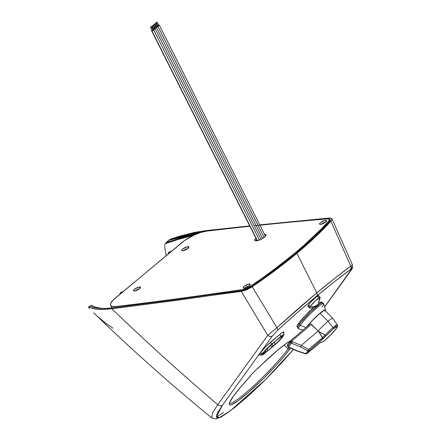 <?xml version="1.0" encoding="UTF-8"?>
<svg xmlns="http://www.w3.org/2000/svg" width="441" height="441" viewBox="0 0 441 441"><rect width="100%" height="100%" fill="white"/><g stroke="black" fill="none" stroke-linecap="round" stroke-linejoin="round"><path stroke-width="0.66" d="M320.188 297.234L318.584 295.635A7.596 0.926 134.9 0 0 314.301 298.684A7.596 0.926 134.9 0 0 308.54 304.907A7.596 0.926 134.9 0 0 307.851 306.39L309.45 307.989A7.596 0.926 -45.1 0 1 310.144 306.506C312.961 307.013 315.321 306.517 317.222 305.007L318.325 303.821L317.222 305.007C315.321 306.517 312.961 307.013 310.144 306.506A7.596 0.926 -45.1 0 1 315.905 300.282A7.596 0.926 -45.1 0 1 320.188 297.234A7.596 0.926 -45.1 0 1 319.493 298.711L318.325 303.821L320.227 297.333L315.359 300.795L310.144 306.506L308.54 304.907L310.144 306.506L309.554 308.027C313.231 308.094 316.153 306.693 318.325 303.821M229.452 402.936A44.315 5.391 134.9 0 0 254.336 385.285A44.315 5.391 134.9 0 0 288.067 348.864L289.737 349.101A45.583 5.546 -45.1 0 1 253.228 388.229A45.583 5.546 -45.1 0 1 229.237 404.028A45.583 5.546 -45.1 0 1 233.62 395.869L240.753 386.889L250.339 376.217L249.827 376.256L256.1 369.756L277.951 349.917L285.63 343.93L290.228 341.014A45.583 5.546 -45.1 0 0 258.933 367.392L256.1 369.756A48.367 5.882 -45.1 0 0 249.827 376.256L250.339 376.217A45.583 5.546 -45.1 0 0 233.62 395.869L229.524 402.727L229.303 404.469L229.662 404.882L231.293 404.772L237.958 400.875L248.228 392.655L263.735 378.262L275.967 365.583L283.8 356.659L289.737 349.101L288.067 348.864A44.315 5.391 134.9 0 0 289.053 347.464A44.315 5.391 -45.1 0 1 288.067 348.864A44.315 5.391 -45.1 0 1 254.457 385.175A44.315 5.391 -45.1 0 1 229.48 402.969A44.315 5.391 -45.1 0 1 229.452 402.936M290.454 348.087A45.583 5.546 -45.1 0 1 289.737 349.101L290.454 348.087M165.177 243.73L168.253 240.659L170.458 239.127L180.044 236.073L193.5 232.644L205.561 230.66L249.722 225.902L197.706 231.817L180.044 236.073L170.458 239.127L169.151 240.218L203.158 231.779L192.282 233.642L178.781 237.115L168.683 240.411L166.907 242.285L187.199 236.034L196.587 233.973L166.907 242.285L165.177 243.73L180.617 238.603L193.329 235.417L175.606 240.13L165.177 243.73L164.879 244.435L165.177 243.73M164.686 245.179L164.614 245.962L164.686 245.179M164.686 246.751L166.141 255.708L164.686 246.751M90.245 306.181L91.419 305.2L95.278 307.129L91.419 305.2L90.245 306.181M88.85 307.851L89.314 308.386L88.85 307.851M93.812 312.934L93.718 312.845C131.572 349.52 170.899 384.541 211.697 417.892L212.601 412.793L217.749 404.689A1899.288 1504.306 -144.2 0 1 111.838 308.777L101.391 309.461L95.603 309.08L88.448 307.201L90.096 306.104L94.291 307.592L99.556 308.353L105.79 308.424L112.99 307.801L242.418 290.443L246.751 289.125L251.309 286.661L263.238 278.365L285.448 261.75L295.635 253.492L313.981 237.252L329.388 221.58A255.141 74.171 153.3 0 1 295.635 253.492A255.141 74.171 153.3 0 1 251.309 286.661L242.418 290.443L112.99 307.801C102.698 309.108 95.069 308.54 90.096 306.104L88.79 307.195L93.068 308.628L98.382 309.356L104.638 309.4L111.838 308.777A1899.288 1504.306 35.8 0 0 217.749 404.689L212.601 412.793L211.697 417.892L215.985 418.95L221.586 416.767L234.805 407.456L252.18 392.402L266.728 378.428L282.257 362.21L293.447 349.41M331.599 218.339L329.344 218.025L259.76 224.855L331.053 218.102L332.012 219.188L330.893 221.195L350.744 266.127C340.573 273.574 329.251 282.494 316.781 292.89A3.798 2.271 50.2 0 1 316.941 295.85C329.229 285.608 340.391 276.838 350.43 269.534A3.798 2.993 -126 0 0 350.744 266.127L330.893 221.195L315.376 236.982L296.892 253.343A257.037 74.722 153.3 0 1 252.23 286.755L276.915 327.663L316.781 292.89L296.892 253.343L286.628 261.662L264.253 278.398L250.935 287.587L243.785 290.834L176.229 300.398L111.838 308.777L241.293 291.407L267.748 335.358L241.293 291.407L246.629 289.792L252.23 286.755L276.915 327.663A3.798 1.389 47.7 0 1 277.687 330.16L272.477 335.822L222.485 405.152L217.573 412.897L216.768 414.727L216.459 417.158L216.961 417.737L219.243 417.577L225.676 414.116L235.213 407.065L247.026 397.032L260.102 384.894L273.315 371.68L293.403 349.393L266 379.111L230.356 410.814L219.783 417.384L216.382 416.817L222.485 405.152A3.798 3.01 -144.2 0 1 217.749 404.689L267.748 335.358L217.749 404.689A3.798 3.01 35.8 0 0 222.485 405.152L272.477 335.822A3.798 3.01 -144.2 0 1 267.748 335.358L276.915 327.663L267.748 335.358A3.798 3.01 35.8 0 0 272.477 335.822L277.687 330.16C291.556 317.537 304.643 306.098 316.941 295.85L297.907 312.112L277.687 330.16A3.798 1.389 -132.3 0 0 276.915 327.663C291.01 314.885 304.301 303.292 316.781 292.89L334.625 278.403L352.298 264.953M259.981 354.906L259.214 354.955L259.264 354.547L260.234 352.927A10.76 1.306 134.9 0 0 259.424 355.082L262.07 355.055A8.864 1.08 -45.1 0 1 262.737 353.285L260.234 352.927L266.37 346.042L281.27 333.308L283.613 331.935L283.458 333.153M283.85 334.807L283.866 332.161A10.76 1.306 134.9 0 0 280.052 334.284L280.708 336.555A8.864 1.08 -45.1 0 1 283.85 334.807A8.864 1.08 -45.1 0 1 280.685 339.195A8.864 1.08 -45.1 0 1 274.379 345.331L267.13 351.372L272.951 346.146L272.312 343.925L272.951 346.146L275.057 344.388A6.962 0.849 -45.1 0 0 281.832 337.371L280.426 337.167L281.832 337.371L282.488 336.053L281.479 336.389L271.358 344.349L270.702 342.078L280.052 334.284L280.708 336.555L277.924 339.25L280.029 337.492A6.962 0.849 -45.1 0 1 282.356 335.976A6.962 0.849 -45.1 0 1 281.832 337.371L278.817 340.854L272.273 347.084L280.322 339.598L283.001 336.395L283.839 334.725L283.205 334.769L280.708 336.555L270.68 345.292A6.962 0.849 -45.1 0 0 265.719 350.11A6.962 0.849 -45.1 0 0 263.238 353.555L263.238 353.55A6.962 0.849 -45.1 0 0 265.702 352.188L265.256 350.634L265.702 352.188L267.808 350.43L265.024 353.125L267.808 350.43L263.404 353.704L264.473 351.571L273.459 342.596L267.792 347.613L262.737 353.285L261.937 354.619L262.097 355.055L265.024 353.125A8.864 1.08 -45.1 0 1 262.07 355.055M284.18 344.983L288.067 348.864L284.18 344.983M324.598 306.914L351.609 269.054L350.43 269.534L334.526 281.59L316.941 295.85A3.798 2.271 -129.8 0 0 316.781 292.89L296.892 253.343A257.037 74.722 153.3 0 0 330.893 221.195L331.864 219.772L331.93 218.725L352.414 264.854C353.098 269.556 351.78 268.415 351.273 270.046A3.798 3.01 -144.2 0 1 350.865 270.493L324.598 306.914M261.794 353.71L260.769 354.443M308.921 305.977L307.994 306.429L308.099 305.569L310.839 302.162L315.932 297.251L318.611 295.679M318.336 296.457L317.895 297.113M104.164 308.468L100.471 308.215L95.278 307.129L100.471 308.215L104.164 308.468M223.598 412.495L216.404 416.966L223.598 412.495M168.732 240.29L168.253 240.659M351.295 270.019A3.798 3.01 35.8 0 1 350.865 270.493C351.995 268.9 351.852 268.58 350.43 269.534A3.798 2.993 54 0 0 350.744 266.127C352.949 264.435 352.96 264.44 350.782 266.149A3.798 3.01 -144.2 0 1 351.273 270.046L324.626 307.008M329.444 220.065L330.507 220.346M121.242 293.133L119.814 293.304L121.374 292.003L122.802 291.837L121.374 292.003L119.814 293.304L121.242 293.133M169.565 252.858L168.137 253.029L169.697 251.728L171.125 251.557L169.697 251.728L168.137 253.029L169.565 252.858M329.388 221.58L330.177 220.428L330.221 219.557L328.749 218.973L330.221 219.546L329.388 221.58M97.312 316.208L104.975 322.636L112.984 328.214M274.401 342.117L272.902 343.368L274.401 342.117A5.066 0.617 134.9 0 0 277.207 339.471A5.066 0.617 -45.1 0 1 274.401 342.117L275.057 344.388L274.401 342.117M267.808 350.43L267.246 348.489L267.808 350.43M277.924 339.25L277.56 339.179L277.924 339.25M270.702 342.078A10.76 1.306 134.9 0 0 260.234 352.927L262.737 353.285A8.864 1.08 -45.1 0 1 271.358 344.349L270.702 342.078M272.273 347.084L270.763 345.573L271.408 344.68L270.763 345.573L272.273 347.084M351.471 265.609L351.152 265.862M330.254 220.208L329.625 220.076M168.694 253.581L168.137 253.029L168.694 253.581M120.371 293.86L119.814 293.304L120.371 293.86M256.761 239.898A6.328 1.841 -26.7 0 0 255.824 240.885M256.155 238.096L254.622 240.246L255.135 240.786L256.442 240.847A6.328 1.841 153.3 0 1 254.683 240.444A6.328 1.841 153.3 0 1 255.945 238.272M139.499 288.739A3.925 1.141 -26.7 0 0 135.26 290.873M139.389 286.981L140.029 288.254L139.389 286.981L138.832 287.08L134.378 289.302L133.43 290.636L134.555 291.005A3.925 1.141 153.3 0 1 133.463 290.757A3.925 1.141 153.3 0 1 135.326 288.618A3.925 1.141 153.3 0 1 139.389 286.981A3.925 1.141 153.3 0 1 140.475 287.229A3.925 1.141 153.3 0 1 138.617 289.373A3.925 1.141 153.3 0 1 134.555 291.005L137.096 290.2L139.565 288.684L140.514 287.35L139.389 286.981M249.248 285.768A3.925 1.141 -26.7 0 0 245.009 287.901M249.137 284.01L249.777 285.283L249.137 284.01L248.586 284.109L244.127 286.33L243.178 287.664L244.303 288.034A3.925 1.141 153.3 0 1 243.212 287.786A3.925 1.141 153.3 0 1 245.075 285.647A3.925 1.141 153.3 0 1 249.137 284.01A3.925 1.141 153.3 0 1 250.229 284.258A3.925 1.141 153.3 0 1 248.366 286.402A3.925 1.141 153.3 0 1 244.303 288.034L246.844 287.229L249.314 285.713L250.262 284.379L249.137 284.01M187.822 248.465A3.925 1.141 -26.7 0 0 183.583 250.598M187.712 246.706L188.351 247.98L187.712 246.706L187.16 246.8L182.701 249.027L181.753 250.361L182.877 250.731A3.925 1.141 153.3 0 1 181.786 250.482A3.925 1.141 153.3 0 1 183.649 248.338A3.925 1.141 153.3 0 1 187.712 246.706A3.925 1.141 153.3 0 1 188.803 246.954A3.925 1.141 153.3 0 1 186.94 249.093A3.925 1.141 153.3 0 1 182.877 250.731L185.418 249.926L187.888 248.41L188.836 247.076L187.712 246.706M325.629 222.104A3.925 1.141 -26.7 0 0 321.39 224.237M325.519 220.346L326.158 221.619L325.519 220.346L324.967 220.445L320.508 222.666L319.56 224L320.684 224.375A3.925 1.141 153.3 0 1 319.593 224.122A3.925 1.141 153.3 0 1 321.456 221.983A3.925 1.141 153.3 0 1 325.519 220.346A3.925 1.141 153.3 0 1 326.61 220.599A3.925 1.141 153.3 0 1 324.747 222.738A3.925 1.141 153.3 0 1 320.684 224.375L323.225 223.565L325.695 222.055L326.643 220.72L325.519 220.346M112.835 307.983L111.744 307.338L111.297 306.352M329.471 220.572L329.868 220.754M139.654 288.701L135.194 290.922M187.976 248.426L183.517 250.648M325.783 222.071L321.324 224.293M249.402 285.729L244.942 287.951M256.971 239.717L255.797 240.924M265.791 235.941L265.052 235.974M115.073 298.276L184.625 240.477L194.046 235.081L200.649 232.49L206.338 231.178A3798.581 1104.253 153.3 0 1 249.909 226.272A3798.581 1104.253 153.3 0 0 206.338 231.178A18.991 5.524 153.3 0 0 182.1 242.407L113.034 300.145L110.691 303.436L110.482 304.731L110.928 305.718L112.014 306.357L115.928 306.534A18.991 5.524 153.3 0 1 110.652 305.321A18.991 5.524 153.3 0 1 115.073 298.276M254.231 225.814A3798.581 1104.253 153.3 0 1 327.409 218.874L329.052 219.127L329.35 219.761L328.958 220.698L321.241 228.962L304.422 244.865L294.946 253.002L274.043 269.479L262.698 277.753L249.865 286.617L246.679 288.254L242.704 289.472A3798.581 1104.253 153.3 0 1 115.928 306.534L116.352 307.377L115.928 306.534A3798.581 1104.253 153.3 0 0 242.704 289.472L243.129 290.316L242.704 289.472A7.596 2.211 153.3 0 0 250.824 286.005L251.194 286.738L250.824 286.005A253.239 73.619 153.3 0 0 328.517 221.25L328.931 222.082L328.517 221.25A7.596 2.211 153.3 0 0 329.278 219.386A7.596 2.211 153.3 0 0 327.409 218.874A3798.581 1104.253 153.3 0 0 259.936 225.219M264.517 234.325A6.328 1.841 153.3 0 1 265.995 234.755A6.328 1.841 153.3 0 1 262.99 238.206A6.328 1.841 153.3 0 1 256.442 240.847L260.537 239.546L264.517 237.104L266.05 234.948L265.537 234.408L264.231 234.347M110.652 305.321L111.468 306.947A18.991 5.524 -26.7 0 0 112.516 307.862M265.664 235.935A6.328 1.841 -26.7 0 0 265.333 235.946M321.495 224.21A3.798 1.103 153.3 0 1 325.546 222.176M325.723 222.132L321.406 224.282M245.113 287.874A3.798 1.103 153.3 0 1 249.165 285.834M249.341 285.79L245.025 287.945M135.365 290.845A3.798 1.103 153.3 0 1 139.417 288.805M139.593 288.761L135.277 290.917M183.688 250.571A3.798 1.103 153.3 0 1 187.739 248.531M187.916 248.487L183.599 250.637M267.285 348.451L270.807 345.512L267.285 348.451M333.28 328.898C336.715 325.91 337.668 325.844 336.136 328.699C331.968 333.749 328.391 337.459 325.403 339.824A1.268 0.755 50.2 0 1 325.32 339.912A1.268 0.755 -129.8 0 0 325.403 339.824L322.751 341.797L320.078 342.872L306.991 353.544L308.998 350.76L326.175 335.717A11.036 1.34 -45.1 0 1 333.28 328.898A1.268 0.755 -129.8 0 0 333.005 327.564A1.268 0.755 50.2 0 1 333.28 328.898L336.93 326.494L337.122 327.04L336.136 328.699L331.356 334.223L325.403 339.824A11.036 1.34 -45.1 0 1 321.533 342.155L320.078 342.872L306.991 353.544L308.998 350.76A1.268 0.706 -130.4 0 0 308.678 349.465L322.476 337.734L318.501 331.323L326.175 335.717L333.28 328.898M324.741 310.271L332.861 318.374A13.803 1.676 -45.1 0 0 328.043 321.313A13.803 1.676 134.9 0 0 318.121 330.976A13.803 1.676 -45.1 0 1 328.043 321.313L320.028 313.314L328.043 321.313L333.005 327.564L328.043 321.313A13.803 1.676 134.9 0 1 332.889 318.408L337.315 324.978L333.005 327.564A12.276 1.494 134.9 0 0 325.155 335.088A12.276 1.494 -45.1 0 1 333.005 327.564A12.276 1.494 -45.1 0 1 337.315 324.978C339.41 326.5 331.279 334.609 325.32 339.912L321.93 342.315L320.613 342.591M318.259 331.07L318.501 331.323L318.259 331.07L301.186 345.435L308.678 349.465L301.186 345.435L318.259 331.07M310.773 323.992L318.121 330.976L311.445 324.317L291.733 341.069L292.405 341.742L301.242 345.353L292.405 341.742L291.733 341.069L311.445 324.317L310.762 323.992M309.825 324.278L290.432 340.772L290.542 342.31L291.429 343.203L300.426 346.88L307.824 350.86L305.817 353.643A1.268 1.003 35.8 0 0 306.991 353.544A1.268 0.81 50.8 0 1 306.897 353.638L305.707 353.864L297.317 351.124L288.673 347.023L287.786 346.135L290.542 342.31L291.435 343.197L288.679 347.023L291.429 343.203L300.426 346.88L307.824 350.86L305.817 353.643L297.499 350.931L288.673 347.023L287.786 346.135L291.733 341.069L290.294 340.921L290.503 340.695A1.268 0.706 49.6 0 1 291.733 341.069L290.542 342.31A1.268 1.003 -144.2 0 1 290.294 340.921L287.538 344.746A1.268 1.003 35.8 0 0 287.786 346.135L287.675 344.597A1.268 1.003 35.8 0 0 287.538 344.746L287.675 344.597M320.888 334.796L318.501 331.323L325.094 335.05L322.399 337.602L320.888 334.796M292.163 342.117L291.892 342.519L292.163 342.117M291.633 342.9L291.892 342.519L291.633 342.9M288.072 346.146L287.67 346.383L287.538 344.746M300.839 346.24L301.186 345.435L300.839 346.24M300.426 346.88L300.624 346.604L300.426 346.88M307.824 350.86A1.268 0.358 -61.7 0 0 308.678 349.465L307.824 350.86A1.268 1.003 35.8 0 0 308.998 350.76A1.268 1.003 -144.2 0 1 307.824 350.86M322.476 337.734L308.678 349.465A1.268 0.706 49.6 0 1 308.998 350.76L322.922 338.925L322.476 337.734L322.922 338.925L326.175 335.717L325.094 335.05L322.476 337.734M319.968 342.977L306.897 353.638A1.268 0.81 -129.2 0 0 306.991 353.544A1.268 1.003 -144.2 0 1 305.817 353.643L305.718 353.737M323.628 303.612L322.735 302.724A17.728 2.155 134.9 0 0 312.746 309.841A17.728 2.155 134.9 0 0 299.307 324.367L300.194 325.254A17.728 2.155 -45.1 0 1 313.639 310.729A17.728 2.155 -45.1 0 1 323.628 303.612A17.728 2.155 -45.1 0 1 322.018 307.068M325.458 309.957A14.559 1.77 -45.1 0 1 325.26 310.784L325.447 309.94L324.411 310.012L318.457 314.543L312.448 320.342L306.589 327.024A14.559 1.77 -45.1 0 1 317.933 315.012A14.559 1.77 -45.1 0 1 325.458 309.957L323.7 303.744A17.728 2.155 134.9 0 0 314.058 310.343A17.728 2.155 134.9 0 0 300.194 325.254L305.966 327.558L300.194 325.254A17.728 2.155 134.9 0 0 298.717 328.782L303.083 330.006M324.89 310.955L324.956 310.425L323.964 310.497L318.297 314.808L312.575 320.331L307.035 326.649A13.864 1.687 -45.1 0 1 317.509 315.524A13.864 1.687 -45.1 0 1 324.901 310.343A13.864 1.687 -45.1 0 1 324.973 310.503M298.585 328.71A17.728 2.155 -45.1 0 1 300.194 325.254L299.307 324.367A17.728 2.155 134.9 0 0 297.692 327.823L298.585 328.71M322.718 303.513L322.806 302.835L322.41 302.636L320.238 303.684L310.651 311.82L300.751 322.481L297.934 326.522L297.763 327.872M297.918 327.597L297.03 326.709A17.408 2.117 134.9 0 1 298.607 323.319L304.985 315.822L313.639 307.399A17.408 2.117 134.9 0 0 298.607 323.319L299.456 324.163L298.607 323.319L297.047 325.938L297.096 326.759M322.514 302.95L321.627 302.063A17.408 2.117 134.9 0 0 318.639 303.364M321.605 302.835L321.693 302.168M321.555 302.013L318.385 303.546M154.923 28.18L155.949 27.684L154.317 24.437L153.457 24.988L155.089 28.235L155.789 27.651M154.157 24.404L153.292 24.933L154.157 24.404M154.411 28.604A1.141 0.331 153.3 0 1 154.73 28.533L156.191 27.849L156.467 27.463L156.142 27.359A1.141 0.331 153.3 0 0 155.822 27.43L156.142 27.359A1.141 0.331 153.3 0 1 156.456 27.43A1.141 0.331 153.3 0 1 155.916 28.053A1.141 0.331 153.3 0 1 154.736 28.527L154.422 28.34L154.835 27.915M154.389 28.61L154.73 28.533A1.141 0.331 153.3 0 1 154.422 28.456A1.141 0.331 153.3 0 1 154.802 27.943M154.995 28.048L153.297 24.95L154.322 24.453M157.228 26.251A1.141 0.331 153.3 0 1 157.553 26.179A1.141 0.331 153.3 0 1 157.867 26.251A1.141 0.331 153.3 0 1 157.327 26.873A1.141 0.331 153.3 0 1 156.147 27.348L156.153 27.353A1.141 0.331 153.3 0 1 155.833 27.276A1.141 0.331 153.3 0 1 156.213 26.763M157.211 26.262L157.867 26.366L156.886 27.116L155.849 27.303L156.246 26.741M152.999 29.779A1.141 0.331 153.3 0 1 153.319 29.707L154.78 29.029L155.056 28.643L154.73 28.533A1.141 0.331 153.3 0 1 155.045 28.604A1.141 0.331 153.3 0 1 154.504 29.227A1.141 0.331 153.3 0 1 153.325 29.701L153.33 29.707A1.141 0.331 153.3 0 1 153.01 29.63A1.141 0.331 153.3 0 1 153.391 29.117M152.977 29.784L153.429 29.089M158.639 25.076A1.141 0.331 153.3 0 1 158.964 25.005A1.141 0.331 153.3 0 1 159.278 25.076A1.141 0.331 153.3 0 1 158.738 25.699A1.141 0.331 153.3 0 1 157.558 26.173L157.558 26.173A1.141 0.331 153.3 0 1 157.244 26.102A1.141 0.331 153.3 0 1 157.624 25.589M158.622 25.082L159.278 25.192L158.297 25.942L157.261 26.124L157.657 25.561M152.018 30.264L151.616 30.826L152.652 30.644L153.584 29.988L153.319 29.707A1.141 0.331 153.3 0 1 153.633 29.779A1.141 0.331 153.3 0 1 153.093 30.401A1.141 0.331 153.3 0 1 151.919 30.876L257.428 240.665L151.919 30.876A1.141 0.331 153.3 0 1 151.599 30.804A1.141 0.331 153.3 0 1 151.98 30.291M153.584 29.222L154.537 28.858L152.906 25.611L152.046 26.162L153.677 29.409L151.886 26.124L152.906 25.611M152.746 25.578L151.88 26.107L152.746 25.578M153.512 29.354L154.378 28.825M152.173 30.401L150.475 27.303L151.335 26.752L150.635 27.336L152.266 30.583L152.966 29.999M151.335 26.752L150.469 27.281L151.335 26.752M152.101 30.528L153.132 30.054L151.495 26.791M156.406 26.873L154.708 23.775L155.568 23.224L154.868 23.808L156.5 27.055L157.2 26.471M155.568 23.224L154.703 23.759L155.568 23.224M154.708 23.775L156.34 27.022L156.869 26.94L157.365 26.526L155.728 23.263M157.817 25.699L158.771 25.335L157.134 22.089L156.279 22.634L157.911 25.881L156.12 22.596L157.134 22.089M156.979 22.05L156.114 22.579L156.979 22.05M157.746 25.826L158.611 25.297M89.738 306.071L88.47 307.129M330.094 221.007L329.278 219.386M305.707 353.864L297.328 351.13L288.508 347.221L287.67 346.383M320.646 342.53L319.918 343.015M262.593 238.454L156.456 27.43M154.929 28.196L153.297 24.95M264.087 237.445L157.867 26.251M261.022 239.314L155.045 28.604M265.46 236.194L159.278 25.076M259.385 240.036L153.633 29.779M257.175 240.72L151.599 30.804M153.518 29.371L151.886 26.124M152.106 30.55L150.475 27.303M157.751 25.843L156.12 22.596"/></g></svg>
